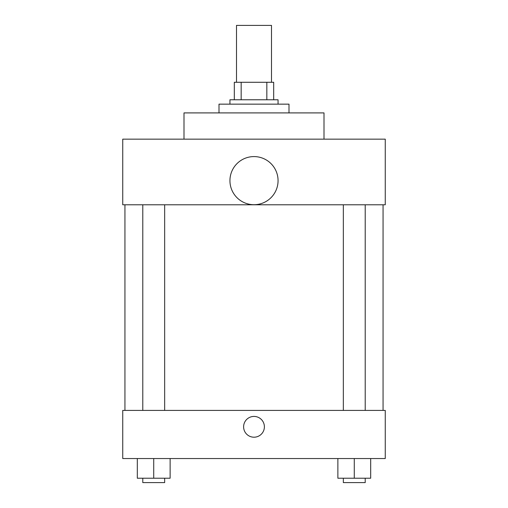 <?xml version="1.0" encoding="UTF-8"?>
<svg xmlns="http://www.w3.org/2000/svg" width="508" height="508" viewBox="0 0 508 508"><rect width="100%" height="100%" fill="white"/><g stroke="black" fill="none" stroke-linecap="round" stroke-linejoin="round"><path stroke-width="0.76" d="M271.501 82.277L271.501 25.4L236.499 25.4L236.499 82.277M241.16 99.778L241.16 82.277L234.315 82.277L234.315 99.778L234.315 82.277M241.16 82.277L273.685 82.277L273.685 99.778M266.84 99.778L266.84 82.277M229.94 104.153L229.94 99.778L278.06 99.778L278.06 104.153M289.001 112.903L289.001 104.153L218.999 104.153L218.999 112.903M324.002 139.154L324.002 112.903L183.998 112.903L183.998 139.154M122.746 139.154L385.255 139.154L385.255 204.781L122.746 204.781L122.746 139.154M229.94 180.645A24.06 24.06 0 0 0 266.033 201.486A24.06 24.06 0 0 0 266.033 159.81A24.06 24.06 0 0 0 229.94 180.645M124.936 410.413L124.936 204.781M343.338 204.781L343.338 410.413M142.786 410.413L142.786 204.781M122.746 410.413L385.255 410.413L385.255 458.54L122.746 458.54L122.746 410.413M254 437.204A10.389 10.389 0 0 1 245.002 421.621A10.389 10.389 0 0 1 262.998 421.621A10.389 10.389 0 0 1 254 437.204M337.871 458.54L337.871 478.225L370.681 478.225L370.688 458.54L370.688 478.225M354.279 478.225L354.279 458.54M365.214 478.225L365.214 482.6L343.338 482.6L343.338 478.225M137.312 458.54L137.312 478.225L170.129 478.225L170.129 458.54L170.129 478.225M153.721 478.225L153.721 458.54M164.662 478.225L164.662 482.6L142.786 482.6L142.786 478.225M383.064 410.413L383.064 204.781M365.214 204.781L365.214 410.413M164.662 410.413L164.662 204.781"/></g></svg>
